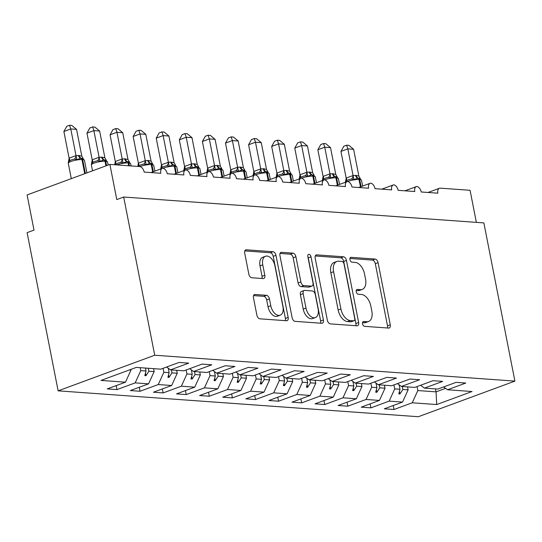 <?xml version="1.0" encoding="UTF-8"?>
<svg xmlns="http://www.w3.org/2000/svg" width="542" height="542" viewBox="0 0 542 542"><rect width="100%" height="100%" fill="white"/><g stroke="black" fill="none" stroke-linecap="round" stroke-linejoin="round"><path stroke-width="0.81" d="M362.53 323.818A2.52 1.504 69.8 0 0 364.59 326.345L388.668 328.073A3.598 2.141 69.8 0 0 389.237 327.998A3.598 2.141 69.8 0 0 390.26 324.787L378.072 262.674A3.598 2.141 69.8 0 0 375.125 259.062L351.047 257.328A2.52 1.504 69.8 0 0 350.654 257.382A2.52 1.504 69.8 0 0 349.936 259.632A2.52 1.504 69.8 0 0 351.995 262.159L355.112 262.389A11.504 6.863 69.8 0 1 364.529 273.947L365.545 279.123A11.504 6.863 69.8 0 1 362.273 289.401A11.504 6.863 69.8 0 1 360.464 289.645L357.347 289.421A2.52 1.504 69.8 0 0 356.948 289.475A2.52 1.504 69.8 0 0 356.229 291.725A2.52 1.504 69.8 0 0 358.296 294.252L361.412 294.475A11.504 6.863 69.8 0 1 370.83 306.04L371.846 311.216A11.504 6.863 69.8 0 1 368.574 321.494A11.504 6.863 69.8 0 1 366.758 321.738L363.641 321.514A2.52 1.504 69.8 0 0 363.242 321.569A2.52 1.504 69.8 0 0 362.53 323.818M255.058 294.489A3.598 2.141 69.8 0 0 254.489 294.563A3.598 2.141 69.8 0 0 253.466 297.775L256.888 315.207A3.598 2.141 69.8 0 0 259.828 318.818L286.576 320.742A3.598 2.141 69.8 0 0 287.138 320.661A3.598 2.141 69.8 0 0 288.161 317.449L275.973 255.336A3.598 2.141 69.8 0 0 273.032 251.725L246.292 249.801A3.598 2.141 69.8 0 0 245.722 249.882A3.598 2.141 69.8 0 0 244.699 253.094L248.832 274.144A3.598 2.141 69.8 0 0 251.773 277.755L263.222 278.574A3.598 2.141 69.8 0 0 263.785 278.5A3.598 2.141 69.8 0 0 264.808 275.289L262.762 264.848A9.62 5.738 69.8 0 1 265.492 256.258A9.62 5.738 69.8 0 1 274.882 265.722L282.91 306.609A9.62 5.738 69.8 0 1 280.173 315.2A9.62 5.738 69.8 0 1 270.783 305.742L269.449 298.927A3.598 2.141 69.8 0 0 266.501 295.315L255.058 294.489L254.008 294.875M514.9 381.107L154.721 355.227L58.136 390.843L418.316 416.723L514.9 381.107L483.864 222.911L123.684 197.031L116.787 199.571L109.89 164.416L139.673 166.557A5.495 3.279 -110.2 0 1 144.172 172.078L160.791 173.277A5.495 3.279 69.8 0 1 162.356 168.366A5.495 3.279 69.8 0 1 162.993 168.244A5.495 3.279 -110.2 0 1 167.261 173.738L183.88 174.937A5.495 3.279 69.8 0 1 185.445 170.025A5.495 3.279 69.8 0 1 186.082 169.903A5.495 3.279 -110.2 0 1 190.35 175.398L206.969 176.59A5.495 3.279 69.8 0 1 208.535 171.685A5.495 3.279 69.8 0 1 209.171 171.563A5.495 3.279 -110.2 0 1 213.433 177.058L230.059 178.25A5.495 3.279 69.8 0 1 231.624 173.345A5.495 3.279 69.8 0 1 232.261 173.223A5.495 3.279 -110.2 0 1 236.522 178.718L253.148 179.91A5.495 3.279 69.8 0 1 254.713 175.005A5.495 3.279 69.8 0 1 255.35 174.883A5.495 3.279 -110.2 0 1 259.611 180.378L276.237 181.57A5.495 3.279 69.8 0 1 277.795 176.665A5.495 3.279 69.8 0 1 278.439 176.543A5.495 3.279 -110.2 0 1 282.7 182.037L299.326 183.23A5.495 3.279 69.8 0 1 300.885 178.325A5.495 3.279 69.8 0 1 301.521 178.203A5.495 3.279 -110.2 0 1 305.79 183.691L322.415 184.89A5.495 3.279 69.8 0 1 323.974 179.978A5.495 3.279 69.8 0 1 324.611 179.856A5.495 3.279 -110.2 0 1 328.879 185.35L345.498 186.55A5.495 3.279 69.8 0 1 347.063 181.638A5.495 3.279 69.8 0 1 347.7 181.516A5.495 3.279 -110.2 0 1 351.968 187.01L368.587 188.209A5.495 3.279 69.8 0 1 370.152 183.298A5.495 3.279 69.8 0 1 370.789 183.176A5.495 3.279 -110.2 0 1 375.05 188.67L391.676 189.863A5.495 3.279 69.8 0 1 393.241 184.958A5.495 3.279 69.8 0 1 393.878 184.836A5.495 3.279 -110.2 0 1 398.14 190.33L414.766 191.522A5.495 3.279 69.8 0 1 416.331 186.617A5.495 3.279 69.8 0 1 416.967 186.495A5.495 3.279 -110.2 0 1 421.229 191.99L437.855 193.182A5.495 3.279 69.8 0 1 439.413 188.277A5.495 3.279 69.8 0 1 440.28 188.162L470.07 190.296L476.357 222.369M154.721 355.227L123.684 197.031M327.368 320.268A3.598 2.141 69.8 0 0 330.315 323.879L357.056 325.803A3.598 2.141 69.8 0 0 357.618 325.728A3.598 2.141 69.8 0 0 358.641 322.517L346.46 260.404A3.598 2.141 69.8 0 0 343.513 256.786L316.772 254.869A3.598 2.141 69.8 0 0 316.203 254.943A3.598 2.141 69.8 0 0 315.18 258.155L327.368 320.268M321.812 323.269L295.072 321.352A3.598 2.141 69.8 0 1 292.131 317.734L279.943 255.621A3.598 2.141 69.8 0 1 280.966 252.409A3.598 2.141 69.8 0 1 281.528 252.335L292.978 253.155A3.598 2.141 69.8 0 1 295.918 256.772L300.864 281.962A3.598 2.141 69.8 0 0 303.805 285.573L311.399 286.122A3.598 2.141 69.8 0 0 311.962 286.047A3.598 2.141 69.8 0 0 312.985 282.836L307.842 256.61A2.52 1.504 69.8 0 1 308.554 254.361A2.52 1.504 69.8 0 1 311.013 256.833L323.405 319.983A3.598 2.141 69.8 0 1 322.382 323.195A3.598 2.141 69.8 0 1 321.812 323.269M129.701 369.847L131.069 369.942L125.48 382.185L101.008 380.423L136.327 367.401L160.805 369.163L179.016 362.442L188.711 363.14L170.5 369.854L166.59 367.029M116.184 385.613L116.964 389.596L135.175 382.882L148.569 383.844L154.158 371.602L153.576 368.641M140.182 367.679L140.764 370.64L135.175 382.882M170.5 369.854L183.887 370.816L202.105 364.102L211.8 364.8L193.589 371.514L189.68 368.682M139.267 387.273L140.053 391.256L158.264 384.542L171.658 385.504L177.248 373.262L176.665 370.301M163.074 368.323L163.853 372.3L158.264 384.542M193.589 371.514L206.976 372.476L225.194 365.762L234.889 366.46L216.678 373.174L212.769 370.342M162.356 388.932L163.142 392.916L181.353 386.195L194.741 387.157L200.33 374.922L199.754 371.961M186.163 369.983L186.943 373.96L181.353 386.195M216.678 373.174L230.065 374.136L248.277 367.422L257.978 368.12L239.76 374.834L235.851 372.002M185.445 390.586L186.231 394.576L204.442 387.855L217.83 388.817L223.419 376.582L222.837 373.621M209.246 371.643L210.032 375.62L204.442 387.855M239.76 374.834L253.155 375.796L271.366 369.082L281.068 369.779L262.85 376.494L258.94 373.662M208.535 392.245L209.314 396.229L227.532 389.515L240.919 390.477L246.508 378.241L245.926 375.274M232.335 373.303L233.121 377.279L227.532 389.515M262.85 376.494L276.244 377.456L294.455 370.742L304.15 371.439L285.939 378.153L282.03 375.321M231.624 393.905L232.403 397.889L250.621 391.175L264.008 392.137L269.598 379.901L269.015 376.934M255.424 374.956L256.203 378.939L250.621 391.175M285.939 378.153L299.333 379.115L317.544 372.401L327.239 373.092L309.028 379.813L305.119 376.981M254.713 395.565L255.492 399.549L273.703 392.835L287.097 393.797L292.687 381.554L292.104 378.594M278.513 376.615L279.293 380.592L273.703 392.835M309.028 379.813L322.422 380.775L340.633 374.061L350.328 374.752L332.117 381.473L328.208 378.641M277.802 397.225L278.581 401.209L296.792 394.495L310.187 395.457L315.776 383.214L315.193 380.254M301.603 378.275L302.382 382.252L296.792 394.495M332.117 381.473L345.505 382.435L363.723 375.714L373.418 376.412L355.206 383.126L351.297 380.301M300.885 398.885L301.67 402.869L319.882 396.155L333.276 397.117L338.865 384.874L338.283 381.914M324.692 379.935L325.471 383.912L319.882 396.155M355.206 383.126L368.594 384.088L386.812 377.374L396.507 378.072L378.296 384.786L374.387 381.954M323.974 400.545L324.76 404.528L342.971 397.814L356.365 398.776L361.948 386.534L361.372 383.573M347.781 381.595L348.56 385.572L342.971 397.814M378.296 384.786L391.683 385.748L409.901 379.034L419.596 379.732L401.385 386.446L397.476 383.614M347.063 402.205L347.849 406.188L366.06 399.468L379.447 400.436L385.037 388.194L384.461 385.233M370.87 383.255L371.649 387.232L366.06 399.468M401.385 386.446L414.772 387.408L432.983 380.694L442.685 381.392L424.467 388.106L420.558 385.274M370.152 403.858L370.931 407.848L389.149 401.127L402.537 402.089L384.325 408.81L394.02 409.501L412.238 402.787L436.71 404.549L436.066 391.859L445.599 388.343M393.953 384.915L394.739 388.892L389.149 401.127M424.467 388.106L437.861 389.068L456.073 382.354L465.774 383.052L447.557 389.766L443.647 386.934M393.241 405.518L394.02 409.501M417.042 386.575L417.828 390.552L412.238 402.787M109.89 164.416L27.1 194.944L33.997 230.099L27.1 232.64L58.136 390.843M131.069 369.942L130.954 369.38M116.964 389.596L107.269 388.899L125.48 382.185M140.053 391.256L130.351 390.558L148.569 383.844M163.142 392.916L153.44 392.218L171.658 385.504M186.231 394.576L176.529 393.878L194.741 387.157M209.314 396.229L199.619 395.538L217.83 388.817M232.403 397.889L222.708 397.191L240.919 390.477M255.492 399.549L245.797 398.851L264.008 392.137M278.581 401.209L268.886 400.511L287.097 393.797M301.67 402.869L291.975 402.171L310.187 395.457M324.76 404.528L315.058 403.831L333.276 397.117M347.849 406.188L338.147 405.491L356.365 398.776M370.931 407.848L361.236 407.15L379.447 400.436M447.557 389.766L472.035 391.527L436.71 404.549M148.298 368.262L148.881 371.223L154.158 371.602M140.764 370.64L146.042 371.019L144.816 375.613L145.967 375.694L148.881 371.223M145.459 368.059L146.042 371.019M171.387 369.922L171.963 372.882L177.248 373.262M163.853 372.3L169.131 372.679L167.905 377.273L169.057 377.354L171.963 372.882M168.257 368.235L169.131 372.679M194.476 371.582L195.052 374.542L200.33 374.922M186.943 373.96L192.22 374.339L190.987 378.933L192.146 379.014L195.052 374.542M191.346 369.895L192.22 374.339M217.559 373.242L218.141 376.202L223.419 376.582M210.032 375.62L215.31 375.999L214.076 380.592L215.235 380.674L218.141 376.202M214.436 371.555L215.31 375.999M240.648 374.895L241.231 377.862L246.508 378.241M233.121 377.279L238.399 377.659L237.166 382.252L238.324 382.334L241.231 377.862M237.525 373.214L238.399 377.659M263.737 376.554L264.32 379.522L269.598 379.901M256.203 378.939L261.481 379.319L260.255 383.912L261.407 383.993L264.32 379.522M260.614 374.874L261.481 379.319M286.826 378.214L287.409 381.182L292.687 381.554M279.293 380.592L284.57 380.972L283.344 385.565L284.496 385.653L287.409 381.182M283.703 376.527L284.57 380.972M309.916 379.874L310.498 382.835L315.776 383.214M302.382 382.252L307.66 382.632L306.433 387.225L307.585 387.313L310.498 382.835M306.786 378.187L307.66 382.632M333.005 381.534L333.587 384.495L338.865 384.874M325.471 383.912L330.749 384.292L329.522 388.885L330.674 388.966L333.587 384.495M329.875 379.847L330.749 384.292M356.094 383.194L356.67 386.155L361.948 386.534M348.56 385.572L353.838 385.951L352.605 390.545L353.763 390.626L356.67 386.155M352.964 381.507L353.838 385.951M379.176 384.854L379.759 387.815L385.037 388.194M371.649 387.232L376.927 387.611L375.694 392.205L376.853 392.286L379.759 387.815M376.053 383.167L376.927 387.611M402.266 386.514L402.848 389.474L408.126 389.854L407.543 386.893M394.739 388.892L400.016 389.271L398.783 393.865L399.942 393.946L402.848 389.474M399.142 384.827L400.016 389.271M408.126 389.854L402.537 402.089M417.828 390.552L436.066 391.859L435.483 388.899M399.44 391.412L399.942 393.946M376.351 389.752L376.853 392.286M353.262 388.092L353.763 390.626M330.18 386.432L330.674 388.966M307.09 384.773L307.585 387.313M284.001 383.113L284.496 385.653M260.912 381.453L261.407 383.993M237.823 379.8L238.324 382.334M214.734 378.14L215.235 380.674M191.644 376.48L192.146 379.014M168.555 374.82L169.057 377.354M145.473 373.16L145.967 375.694M362.503 322.646L364 322.754A11.504 6.863 69.8 0 0 365.809 322.51L368.574 321.494M362.273 289.401L359.515 290.417A11.504 6.863 69.8 0 1 357.7 290.661L356.202 290.559M387.401 327.985A3.598 2.141 69.8 0 0 387.496 325.803L375.315 263.69A3.598 2.141 69.8 0 0 372.368 260.079L349.908 258.466M355.789 325.715A3.598 2.141 69.8 0 0 355.884 323.533L343.696 261.42A3.598 2.141 69.8 0 0 340.755 257.809L315.275 255.973M353.614 320.796A2.52 1.504 69.8 0 0 354.007 320.742A2.52 1.504 69.8 0 0 354.725 318.493L344.028 263.968A2.52 1.504 69.8 0 0 341.968 261.44L338.682 261.203A11.504 6.863 69.8 0 0 336.867 261.447A11.504 6.863 69.8 0 0 333.594 271.725L340.911 308.994A11.504 6.863 69.8 0 0 350.328 320.559L353.614 320.796L350.857 321.812A2.52 1.504 69.8 0 0 351.25 321.758L354.007 320.742M336.867 261.447L334.109 262.47A11.504 6.863 69.8 0 0 330.837 272.741L333.594 271.725M350.857 321.812L347.564 321.575A11.504 6.863 69.8 0 1 338.147 310.01L330.837 272.741M280.038 253.446L290.214 254.178L292.978 253.155M311.962 286.047L309.204 287.064A3.598 2.141 69.8 0 1 308.635 287.138L301.047 286.596A3.598 2.141 69.8 0 1 298.1 282.978L293.161 257.789A3.598 2.141 69.8 0 0 290.214 254.178M320.546 323.181A3.598 2.141 69.8 0 0 320.64 321L308.256 257.85A2.52 1.504 69.8 0 0 307.87 256.752M305.993 308.1A9.62 5.738 69.8 0 0 315.376 317.565A9.62 5.738 69.8 0 0 318.113 308.974L315.288 294.563A3.598 2.141 69.8 0 0 312.341 290.952L304.753 290.404A3.598 2.141 69.8 0 0 304.184 290.485A3.598 2.141 69.8 0 0 303.161 293.696L305.993 308.1L303.229 309.116A9.62 5.738 69.8 0 0 312.619 318.581L315.376 317.565M304.184 290.485L301.427 291.501A3.598 2.141 69.8 0 0 300.404 294.712L303.161 293.696M303.229 309.116L300.404 294.712M280.173 315.2L277.416 316.223A9.62 5.738 69.8 0 1 268.026 306.758L266.684 299.943A3.598 2.141 69.8 0 0 263.744 296.332L253.561 295.6M265.492 256.258L262.735 257.281A9.62 5.738 69.8 0 0 260.004 265.865L262.762 264.848M261.955 278.486A3.598 2.141 69.8 0 0 262.05 276.305L260.004 265.865M285.309 320.647A3.598 2.141 69.8 0 0 285.404 318.466L273.215 256.359A3.598 2.141 69.8 0 0 270.275 252.741L244.794 250.912M359.773 178.467L357.93 178.216L353.953 179.524L351.507 178.995L348.553 179.748L346.331 180.899L345.329 182.701L346.223 178.047L353.011 175.547L356.236 175.418L358.879 176.123L353.614 149.287L347.842 148.867L353.072 175.547M340.938 151.414L343.845 146.204L346.602 145.188L347.842 148.867L340.938 151.414L346.175 178.094M353.099 175.71L353.953 179.524M358.879 176.123L360.254 178.481M346.602 145.188L348.913 145.351L353.614 149.287M336.684 176.814L334.841 176.556L330.864 177.864L328.425 177.336L325.464 178.088L323.249 179.239L322.239 181.042L323.14 176.387L329.922 173.887L333.147 173.758L335.789 174.463L330.525 147.627L324.753 147.214L329.983 173.887M317.849 149.755L320.762 144.545L323.513 143.528L324.753 147.214L317.849 149.755L323.086 176.435M330.017 174.05L330.864 177.864M335.789 174.463L337.165 176.821M323.513 143.528L325.823 143.698L330.525 147.627M313.594 175.154L311.758 174.903L307.775 176.204L305.336 175.676L302.375 176.428L300.16 177.586L299.15 179.388L300.051 174.734L306.84 172.227L310.058 172.105L312.7 172.803L307.436 145.967L301.664 145.554L306.894 172.234M294.767 148.095L297.673 142.885L300.431 141.869L301.664 145.554L294.767 148.095L299.997 174.775M306.928 172.39L307.775 176.204M312.7 172.803L314.075 175.168M300.431 141.869L302.734 142.038L307.436 145.967M290.505 173.494L288.669 173.244L284.685 174.544L282.247 174.016L279.293 174.768L277.07 175.926L276.061 177.729L276.962 173.074L283.751 170.567L286.969 170.445L289.611 171.143L284.347 144.308L278.574 143.894L283.812 170.574M271.678 146.435L274.584 141.225L277.341 140.209L278.574 143.894L271.678 146.435L276.908 173.115M283.839 170.73L284.685 174.544M289.611 171.143L290.986 173.508M277.341 140.209L279.645 140.378L284.347 144.308M267.423 171.834L265.58 171.584L261.596 172.884L259.157 172.356L256.203 173.108L253.981 174.267L252.978 176.069L253.873 171.414L260.661 168.908L263.879 168.786L266.529 169.483L261.258 142.648L255.485 142.234L260.722 168.914M248.588 144.775L251.495 139.565L254.252 138.549L255.485 142.234L248.588 144.775L253.819 171.455M260.749 169.07L261.596 172.884M266.529 169.483L267.904 171.848M254.252 138.549L256.556 138.718L261.258 142.648M244.334 170.174L242.491 169.924L238.514 171.231L236.068 170.696L233.114 171.455L230.892 172.607L229.889 174.409L230.784 169.754L237.572 167.254L240.79 167.126L243.439 167.824L238.168 140.988L232.396 140.574L237.633 167.254M225.499 143.115L228.406 137.912L231.163 136.896L232.396 140.574L225.499 143.115L230.736 169.795M237.66 167.41L238.514 171.231M243.439 167.824L244.815 170.188M231.163 136.896L233.467 137.058L238.168 140.988M221.244 168.515L219.402 168.264L215.425 169.571L212.979 169.036L210.025 169.795L207.803 170.947L206.8 172.749L207.694 168.095L214.483 165.595L217.708 165.466L220.35 166.17L215.079 139.328L209.307 138.915L214.544 165.595M202.41 141.462L205.316 136.252L208.074 135.236L209.307 138.915L202.41 141.462L207.647 168.135M214.571 165.75L215.425 169.571M220.35 166.17L221.725 168.528M208.074 135.236L210.384 135.398L215.079 139.328M198.155 166.855L196.312 166.604L192.335 167.912L189.89 167.376L186.936 168.135L184.714 169.287L183.711 171.089L184.605 166.435L191.394 163.935L194.619 163.806L197.261 164.511L191.99 137.675L186.224 137.255L191.455 163.935M179.321 139.802L182.227 134.592L184.985 133.576L186.224 137.255L179.321 139.802L184.558 166.482M191.482 164.09L192.335 167.912M197.261 164.511L198.636 166.868M184.985 133.576L187.295 133.739L191.99 137.675M175.066 165.195L173.223 164.944L169.246 166.252L166.807 165.723L163.847 166.475L161.631 167.627L160.622 169.429L161.516 164.775L168.305 162.275L171.529 162.146L174.172 162.851L168.908 136.015L163.135 135.595L168.366 162.275M156.231 138.142L159.138 132.932L161.895 131.916L163.135 135.595L156.231 138.142L161.469 164.822M168.399 162.437L169.246 166.252M174.172 162.851L175.547 165.208M161.895 131.916L164.206 132.079L168.908 136.015M151.977 163.542L150.134 163.284L146.157 164.592L143.718 164.063L140.757 164.815L138.061 166.441M133.142 136.482L136.056 131.272L138.806 130.256L140.046 133.942L145.31 160.778L148.44 160.486L151.083 161.191L145.818 134.355L140.046 133.942L133.142 136.482L138.379 163.162L145.276 160.615M137.844 166.428L138.379 163.162M145.31 160.778L146.157 164.592M151.083 161.191L152.458 163.548M138.806 130.256L141.116 130.426L145.818 134.355M128.888 161.882L127.052 161.631L123.068 162.932L120.629 162.404L117.675 163.156L114.972 164.782M110.06 134.822L112.966 129.613L115.724 128.596L116.957 132.282L122.221 159.118L124.66 158.779L127.993 159.531L122.729 132.695L116.957 132.282L110.06 134.822L115.29 161.502L122.187 158.962M114.755 164.768L115.29 161.502M122.221 159.118L123.068 162.932M127.993 159.531L129.369 161.895M115.724 128.596L118.027 128.766L122.729 132.695M105.805 160.222L103.962 159.971L99.979 161.272L97.54 160.744L94.586 161.496L92.364 162.654L91.354 164.456L92.255 159.802L99.044 157.295L102.262 157.173L104.904 157.871L99.64 131.035L93.868 130.622L99.105 157.302M86.971 133.163L89.877 127.953L92.635 126.936L93.868 130.622L86.971 133.163L92.201 159.843M99.132 157.458L99.979 161.272M104.904 157.871L106.286 160.236M92.635 126.936L94.938 127.106L99.64 131.035M82.716 158.562L80.873 158.311L76.889 159.612L74.45 159.084L71.497 159.836L69.274 160.994L68.272 162.796L69.166 158.142L75.955 155.635L79.173 155.513L81.822 156.211L76.551 129.375L70.778 128.962L76.016 155.642M63.881 131.503L66.788 126.293L69.545 125.277L70.778 128.962L63.881 131.503L69.112 158.183M76.043 155.798L76.889 159.612M81.822 156.211L83.197 158.576M69.545 125.277L71.849 125.446L76.551 129.375M364 322.754L366.758 321.738M356.609 289.692L357.347 289.421M357.7 290.661L360.464 289.645M350.315 257.599L351.047 257.328M372.368 260.079L375.125 259.062M375.315 263.69L378.072 262.674M387.496 325.803L390.26 324.787M362.91 321.785L363.641 321.514M315.722 255.255L316.772 254.869M340.755 257.809L343.513 256.786M343.696 261.42L346.46 260.404M355.884 323.533L358.641 322.517M338.147 310.01L340.911 308.994M347.564 321.575L350.328 320.559M280.485 252.721L281.528 252.335M293.161 257.789L295.918 256.772M298.1 282.978L300.864 281.962M301.047 286.596L303.805 285.573M308.635 287.138L311.399 286.122M308.256 257.85L311.013 256.833M320.64 321L323.405 319.983M263.744 296.332L266.501 295.315M266.684 299.943L269.449 298.927M268.026 306.758L270.783 305.742M262.05 276.305L264.808 275.289M245.241 250.187L246.292 249.801M270.275 252.741L273.032 251.725M273.215 256.359L275.973 255.336M285.404 318.466L288.161 317.449M359.698 178.447L361.507 180.235A7.879 1.646 168.9 0 0 359.712 179.565L359.021 179.51A7.879 1.646 168.9 0 0 348.12 181.346A7.879 1.646 168.9 0 0 347.666 181.523M356.236 175.418A4.031 3.123 -85.9 0 0 358.628 178.271A1.829 1.423 94.1 0 1 359.712 179.565L361.101 186.638M355.545 175.371A4.031 3.123 -85.9 0 0 357.93 178.216A1.829 1.423 -85.9 0 1 359.021 179.51L360.464 186.875M346.223 178.047A4.031 2.039 -130 0 1 346.331 180.899M353.011 175.547A4.031 2.547 -88.2 0 1 351.507 178.995M336.582 176.78L338.418 178.575A7.879 1.646 168.9 0 0 336.623 177.905L335.932 177.851A7.879 1.646 168.9 0 0 325.031 179.687A7.879 1.646 168.9 0 0 324.577 179.863M333.147 173.758A4.031 3.123 -85.9 0 0 335.539 176.611A1.829 1.423 94.1 0 1 336.623 177.905L338.012 184.978M332.456 173.711A4.031 3.123 -85.9 0 0 334.841 176.556A1.829 1.423 -85.9 0 1 335.932 177.851L337.375 185.215M323.14 176.387A4.031 2.039 -130 0 1 323.249 179.239M329.922 173.887A4.031 2.547 -88.2 0 1 328.425 177.336M313.493 175.12L315.329 176.916A7.879 1.646 168.9 0 0 313.533 176.245L312.842 176.197A7.879 1.646 168.9 0 0 301.941 178.027A7.879 1.646 168.9 0 0 301.488 178.203M310.058 172.105A4.031 3.123 -85.9 0 0 312.449 174.951A1.829 1.423 94.1 0 1 313.533 176.245L314.922 183.318M309.367 172.051A4.031 3.123 -85.9 0 0 311.758 174.903A1.829 1.423 -85.9 0 1 312.842 176.197L314.285 183.555M300.051 174.734A4.031 2.039 -130 0 1 300.16 177.586M306.84 172.227A4.031 2.547 -88.2 0 1 305.336 175.676M290.404 173.46L292.24 175.256A7.879 1.646 168.9 0 0 290.444 174.585L289.753 174.538A7.879 1.646 168.9 0 0 278.859 176.367A7.879 1.646 168.9 0 0 278.398 176.543M286.969 170.445A4.031 3.123 -85.9 0 0 289.36 173.291A1.829 1.423 94.1 0 1 290.444 174.585L291.833 181.658M286.278 170.391A4.031 3.123 -85.9 0 0 288.669 173.244A1.829 1.423 -85.9 0 1 289.753 174.538L291.196 181.895M276.962 173.074A4.031 2.039 -130 0 1 277.07 175.926M283.751 170.567A4.031 2.547 -88.2 0 1 282.247 174.016M267.314 171.8L269.157 173.596A7.879 1.646 168.9 0 0 267.355 172.925L266.664 172.878A7.879 1.646 168.9 0 0 255.77 174.707A7.879 1.646 168.9 0 0 255.309 174.883M263.879 168.786A4.031 3.123 -85.9 0 0 266.271 171.631A1.829 1.423 94.1 0 1 267.355 172.925L268.744 179.998M263.188 168.731A4.031 3.123 -85.9 0 0 265.58 171.584A1.829 1.423 -85.9 0 1 266.664 172.878L268.107 180.235M253.873 171.414A4.031 2.039 -130 0 1 253.981 174.267M260.661 168.908A4.031 2.547 -88.2 0 1 259.157 172.356M244.259 170.154L246.068 171.936A7.879 1.646 168.9 0 0 244.273 171.265L243.575 171.218A7.879 1.646 168.9 0 0 232.681 173.047A7.879 1.646 168.9 0 0 232.22 173.223M240.79 167.126A4.031 3.123 -85.9 0 0 243.182 169.971A1.829 1.423 94.1 0 1 244.273 171.265L245.655 178.345M240.099 167.078A4.031 3.123 -85.9 0 0 242.491 169.924A1.829 1.423 -85.9 0 1 243.575 171.218L245.018 178.575M230.784 169.754A4.031 2.039 -130 0 1 230.892 172.607M237.572 167.254A4.031 2.547 -88.2 0 1 236.068 170.696M221.143 168.487L222.979 170.276A7.879 1.646 168.9 0 0 221.183 169.605L220.486 169.558A7.879 1.646 168.9 0 0 209.591 171.387A7.879 1.646 168.9 0 0 209.131 171.563M217.708 165.466A4.031 3.123 -85.9 0 0 220.093 168.311A1.829 1.423 94.1 0 1 221.183 169.605L222.572 176.685M217.01 165.418A4.031 3.123 -85.9 0 0 219.402 168.264A1.829 1.423 -85.9 0 1 220.486 169.558L221.935 176.916M207.694 168.095A4.031 2.039 -130 0 1 207.803 170.947M214.483 165.595A4.031 2.547 -88.2 0 1 212.979 169.036M198.081 166.834L199.89 168.623A7.879 1.646 168.9 0 0 198.094 167.952L197.403 167.898A7.879 1.646 168.9 0 0 186.502 169.727A7.879 1.646 168.9 0 0 186.042 169.903M194.619 163.806A4.031 3.123 -85.9 0 0 197.003 166.651A1.829 1.423 94.1 0 1 198.094 167.952L199.483 175.025M193.921 163.759A4.031 3.123 -85.9 0 0 196.312 166.604A1.829 1.423 -85.9 0 1 197.403 167.898L198.846 175.256M184.605 166.435A4.031 2.039 -130 0 1 184.714 169.287M191.394 163.935A4.031 2.547 -88.2 0 1 189.89 167.376M174.964 165.168L176.8 166.963A7.879 1.646 168.9 0 0 175.005 166.292L174.314 166.238A7.879 1.646 168.9 0 0 163.413 168.074A7.879 1.646 168.9 0 0 162.959 168.25M171.529 162.146A4.031 3.123 -85.9 0 0 173.921 164.998A1.829 1.423 94.1 0 1 175.005 166.292L176.394 173.365M170.838 162.099A4.031 3.123 -85.9 0 0 173.223 164.944A1.829 1.423 -85.9 0 1 174.314 166.238L175.757 173.603M161.516 164.775A4.031 2.039 -130 0 1 161.631 167.627M168.305 162.275A4.031 2.547 -88.2 0 1 166.807 165.723M151.875 163.508L153.711 165.303A7.879 1.646 168.9 0 0 151.916 164.632L151.225 164.578A7.879 1.646 168.9 0 0 140.324 166.414A7.879 1.646 168.9 0 0 139.883 166.584M148.44 160.486A4.031 3.123 -85.9 0 0 150.832 163.338A1.829 1.423 94.1 0 1 151.916 164.632L153.305 171.706M147.749 160.439A4.031 3.123 -85.9 0 0 150.134 163.284A1.829 1.423 -85.9 0 1 151.225 164.578L152.668 171.943M138.434 163.115A4.031 2.039 -130 0 1 138.542 165.967M145.215 160.615A4.031 2.547 -88.2 0 1 143.718 164.063M128.786 161.848L130.622 163.643A7.879 1.646 168.9 0 0 128.827 162.973L128.136 162.925A7.879 1.646 168.9 0 0 117.241 164.754A7.879 1.646 168.9 0 0 116.815 164.917M125.351 158.833A4.031 3.123 -85.9 0 0 127.743 161.679A1.829 1.423 94.1 0 1 128.827 162.973L129.389 165.818M124.66 158.779A4.031 3.123 -85.9 0 0 127.052 161.631A1.829 1.423 -85.9 0 1 128.136 162.925L128.691 165.771M115.344 161.462A4.031 2.039 -130 0 1 115.453 164.314M122.133 158.955A4.031 2.547 -88.2 0 1 120.629 162.404M105.697 160.188L107.533 161.983A7.879 1.646 168.9 0 0 105.737 161.313L105.046 161.265A7.879 1.646 168.9 0 0 94.152 163.095A7.879 1.646 168.9 0 0 91.381 164.964L91.374 164.233M102.262 157.173A4.031 3.123 -85.9 0 0 104.653 160.019A1.829 1.423 94.1 0 1 105.737 161.313L106.584 165.635M101.571 157.119A4.031 3.123 -85.9 0 0 103.962 159.971A1.829 1.423 -85.9 0 1 105.046 161.265L105.947 165.872M92.255 159.802A4.031 2.039 -130 0 1 92.364 162.654M99.044 157.295A4.031 2.547 -88.2 0 1 97.54 160.744M82.641 158.542L84.45 160.324A7.879 1.646 168.9 0 0 82.648 159.653L81.957 159.605A7.879 1.646 168.9 0 0 71.063 161.435A7.879 1.646 168.9 0 0 68.299 163.311L68.285 162.573M79.173 155.513A4.031 3.123 -85.9 0 0 81.564 158.359A1.829 1.423 94.1 0 1 82.648 159.653L85.358 173.46M78.482 155.459A4.031 3.123 -85.9 0 0 80.873 158.311A1.829 1.423 -85.9 0 1 81.957 159.605L84.721 173.697M69.166 158.142A4.031 2.039 -130 0 1 69.274 160.994M75.955 155.635A4.031 2.547 -88.2 0 1 74.45 159.084M428.024 192.478L439.413 188.277M404.935 190.818L416.331 186.617M381.846 189.158L393.241 184.958M358.757 187.498L370.152 183.298M335.667 185.838L347.063 181.638M312.578 184.185L323.974 179.978M289.496 182.525L300.885 178.325M266.407 180.865L277.795 176.665M243.317 179.206L254.713 175.005M220.228 177.546L231.624 173.345M197.139 175.886L208.535 171.685M174.05 174.226L185.445 170.025M150.961 172.566L162.356 168.366M361.507 180.235L362.652 186.062M338.418 178.575L339.563 184.409M315.329 176.916L316.474 182.749M292.24 175.256L293.385 181.089M269.157 173.596L270.295 179.429M246.068 171.936L247.213 177.769M222.979 170.276L224.124 176.109M199.89 168.623L201.035 174.449M176.8 166.963L177.945 172.79M153.711 165.303L154.856 171.136M130.622 163.643L131.076 165.94M107.533 161.983L108.143 165.066M91.381 164.964L92.533 170.818M84.45 160.324L86.91 172.891M68.299 163.311L71.307 178.643"/></g></svg>
